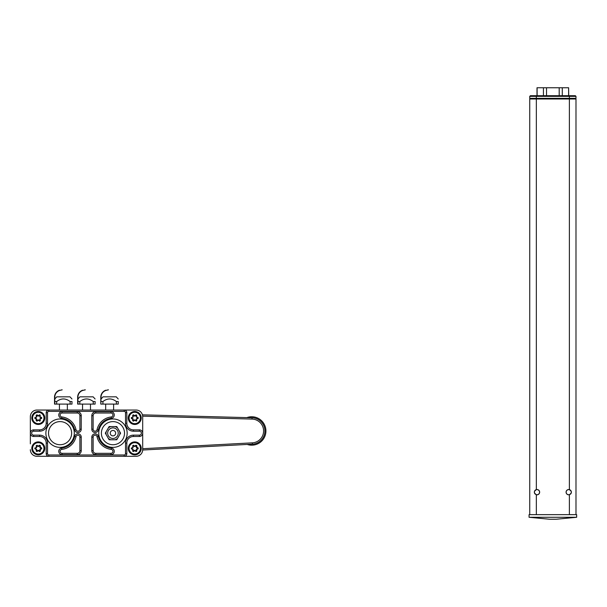 <?xml version="1.0" encoding="UTF-8"?>
<svg xmlns="http://www.w3.org/2000/svg" width="607" height="607" viewBox="0 0 607 607"><rect width="100%" height="100%" fill="white"/><g stroke="black" fill="none" stroke-linecap="round" stroke-linejoin="round"><path stroke-width="0.91" d="M36.959 410.044L48.856 410.044L36.959 410.044A6.609 6.609 0 0 0 30.35 416.652L30.35 443.876M46.208 412.684L47.528 412.684L47.528 423.261L46.208 423.261L46.208 412.684A2.64 2.64 0 0 1 48.856 410.044L136.082 410.044A6.609 6.609 0 0 1 142.691 416.652A6.609 6.609 0 0 0 136.082 410.044L124.185 410.044A2.64 2.64 0 0 1 126.825 412.684L126.825 423.261A6.609 6.609 0 0 0 133.434 429.87L139.382 429.87A3.301 3.301 0 0 1 142.691 433.17A3.301 3.301 0 0 1 139.382 436.479L133.434 436.479L133.434 435.151L139.382 435.151A1.98 1.98 0 0 0 141.363 433.17A1.98 1.98 0 0 0 139.382 431.19L139.382 429.87M30.35 435.682L30.35 416.652M136.082 456.297L124.185 456.297L136.082 456.297A6.609 6.609 0 0 0 142.691 449.688A6.609 6.609 0 0 1 136.082 456.297M36.959 456.297L48.856 456.297L36.959 456.297A6.609 6.609 0 0 1 30.35 449.688M132.941 447.647L131.522 448.141L132.941 447.647A0.531 0.531 0 0 0 133.206 447.184L131.476 448.178M131.408 448.482L132.941 449.134A0.531 0.531 0 0 1 133.206 449.59L133.206 451.077L134.496 450.341A0.531 0.531 0 0 1 135.02 450.341L136.309 451.084L136.309 449.582A0.531 0.531 0 0 1 136.567 449.127L137.865 448.376L136.575 447.647L136.856 447.192M133.206 447.184L133.206 445.705L134.496 446.441A0.531 0.531 0 0 0 135.02 446.441L136.309 445.705L136.309 447.184A0.531 0.531 0 0 0 136.575 447.647M134.496 446.441L134.891 446.213L133.29 445.455M132.956 445.637L132.948 447.184M131.522 448.141L131.34 448.808L132.941 449.59L132.948 451.13M133.267 451.335L134.891 450.569L134.496 450.341M136.309 447.184L136.522 445.546M136.241 445.447L134.769 445.97M131.514 448.603L132.812 449.362L132.675 451.122L133.426 451.562L134.891 450.569L136.226 451.335M136.56 451.153L136.704 449.355L136.309 449.582M134.625 450.569L136.082 451.562L136.841 451.13L136.704 449.355L138.039 448.565M138.047 448.186L136.704 447.412M128.282 448.368A6.472 6.472 0 0 1 134.754 441.896A6.472 6.472 0 0 1 141.234 448.368A6.472 6.472 0 0 1 134.754 454.848A6.472 6.472 0 0 1 128.282 448.368A6.472 6.472 0 0 1 134.754 441.896A6.472 6.472 0 0 1 141.234 448.368A6.472 6.472 0 0 1 134.754 454.848A6.472 6.472 0 0 1 128.282 448.368M140.445 448.368A5.691 5.691 0 0 1 131.909 453.3A5.691 5.691 0 0 1 131.909 443.444A5.691 5.691 0 0 1 140.445 448.368M138.161 447.936L138.168 448.808L138.161 447.936L136.841 447.184L136.841 445.659L136.082 445.219L136.841 445.659M131.34 448.808L131.347 447.936M132.948 445.705L132.675 447.177M133.426 451.562L132.675 451.122M133.343 445.477L132.675 445.659M134.625 446.213L133.434 445.219M136.567 449.582L138.168 448.808M136.841 451.13L136.082 451.562M136.082 445.219L134.762 445.986M132.941 417.244L131.522 417.745L132.941 417.244A0.531 0.531 0 0 0 133.206 416.789L131.476 417.783M131.408 418.086L132.941 418.739A0.531 0.531 0 0 1 133.206 419.194L133.206 420.681L134.496 419.945A0.531 0.531 0 0 1 135.02 419.945L136.309 420.689L136.309 419.187A0.531 0.531 0 0 1 136.567 418.731L137.865 417.973L136.575 417.244L136.522 415.15M133.206 416.789L133.206 415.309L134.496 416.045A0.531 0.531 0 0 0 135.02 416.045L136.309 415.309L136.309 416.789A0.531 0.531 0 0 0 136.575 417.244M134.496 416.045L134.891 415.818L133.29 415.051M132.956 415.234L132.948 416.789M131.522 417.745L131.34 418.413L132.941 419.194L132.948 420.734M133.267 420.939L134.891 420.173L134.496 419.945M136.241 415.051L134.891 415.818L133.434 414.824L132.675 415.264L132.812 417.017M132.675 419.202L132.675 420.727L133.426 421.167L134.891 420.173L136.226 420.939M136.56 420.757L136.704 418.959L136.309 419.187M138.047 417.791L138.168 418.413L136.704 418.959L138.039 418.17M128.282 417.973A6.472 6.472 0 0 1 134.754 411.493A6.472 6.472 0 0 1 141.234 417.973A6.472 6.472 0 0 1 134.754 424.445A6.472 6.472 0 0 1 128.282 417.973A6.472 6.472 0 0 1 134.754 411.493A6.472 6.472 0 0 1 141.234 417.973A6.472 6.472 0 0 1 134.754 424.445A6.472 6.472 0 0 1 128.282 417.973M140.445 417.973A5.691 5.691 0 0 1 131.909 422.904A5.691 5.691 0 0 1 131.909 413.041A5.691 5.691 0 0 1 140.445 417.973M131.514 418.208L132.941 418.739M136.309 416.789L136.567 415.309L136.082 414.824L136.841 415.264M138.168 418.413L136.704 417.017M136.173 420.917L134.625 420.173M131.34 418.413L131.347 417.54M133.426 421.167L132.675 420.727M138.161 417.533L136.567 416.789M132.675 415.264L133.434 414.824M134.625 415.818L136.082 414.824M136.567 420.689L136.567 419.187M136.841 420.734L136.082 421.167M36.466 447.647L35.047 448.141L36.466 447.647A0.531 0.531 0 0 0 36.731 447.184L34.994 448.178M34.933 448.482L36.466 449.134A0.531 0.531 0 0 1 36.724 449.59L36.724 451.077L38.013 450.341A0.531 0.531 0 0 1 38.544 450.341L39.827 451.084L39.827 449.582A0.531 0.531 0 0 1 40.092 449.127L41.382 448.376L40.1 447.647L40.381 447.192M36.731 447.184L36.731 445.705L38.013 446.441A0.531 0.531 0 0 0 38.544 446.441L39.827 445.705L39.827 447.184A0.531 0.531 0 0 0 40.1 447.647M38.013 446.441L38.416 446.213L36.815 445.455M36.473 445.637L36.466 447.184M35.047 448.141L34.865 448.808L36.466 449.59L36.466 451.13M36.792 451.335L38.408 450.569L38.013 450.341M39.827 447.184L40.039 445.546M39.758 445.447L38.294 445.97M35.039 448.603L36.329 449.362L36.192 451.122L36.951 451.562L38.408 450.569L39.743 451.335M40.085 451.153L40.221 449.355L39.827 449.582M38.15 450.569L39.599 451.562L40.358 451.13L40.221 449.355L41.564 448.565M41.572 448.186L40.229 447.412M31.807 448.368A6.472 6.472 0 0 1 38.279 441.896A6.472 6.472 0 0 1 44.759 448.368A6.472 6.472 0 0 1 38.279 454.848A6.472 6.472 0 0 1 31.807 448.368A6.472 6.472 0 0 1 38.279 441.896A6.472 6.472 0 0 1 44.759 448.368A6.472 6.472 0 0 1 38.279 454.848A6.472 6.472 0 0 1 31.807 448.368M43.97 448.368A5.691 5.691 0 0 1 35.434 453.3A5.691 5.691 0 0 1 35.434 443.444A5.691 5.691 0 0 1 43.97 448.368M41.686 447.936L41.693 448.808L41.686 447.936L40.366 447.184L40.358 445.659L39.599 445.219L40.358 445.659M34.865 448.808L34.872 447.936M36.466 445.705L36.2 447.177M36.951 451.562L36.192 451.122M36.86 445.477L36.2 445.659M38.15 446.213L36.959 445.219M40.092 449.582L41.693 448.808M40.358 451.13L39.599 451.562M39.599 445.219L38.279 445.986M36.466 417.244L35.047 417.745L36.466 417.244A0.531 0.531 0 0 0 36.731 416.789L34.994 417.783M34.933 418.086L36.466 418.739A0.531 0.531 0 0 1 36.724 419.194L36.724 420.681L38.013 419.945A0.531 0.531 0 0 1 38.544 419.945L39.827 420.689L39.827 419.187A0.531 0.531 0 0 1 40.092 418.731L41.382 417.973L40.1 417.244L40.039 415.15M36.731 416.789L36.731 415.309L38.013 416.045A0.531 0.531 0 0 0 38.544 416.045L39.827 415.309L39.827 416.789A0.531 0.531 0 0 0 40.1 417.244M38.013 416.045L38.416 415.818L36.815 415.051M36.473 415.234L36.466 416.789M35.047 417.745L34.865 418.413L36.466 419.194L36.466 420.734M36.792 420.939L38.408 420.173L38.013 419.945M39.758 415.051L38.416 415.818L36.959 414.824L36.2 415.264L36.337 417.017M36.192 419.202L36.192 420.727L36.951 421.167L38.408 420.173L39.743 420.939M40.085 420.757L40.221 418.959L39.827 419.187M41.572 417.791L41.693 418.413L40.221 418.959L41.564 418.17M31.807 417.973A6.472 6.472 0 0 1 38.279 411.493A6.472 6.472 0 0 1 44.759 417.973A6.472 6.472 0 0 1 38.279 424.445A6.472 6.472 0 0 1 31.807 417.973A6.472 6.472 0 0 1 38.279 411.493A6.472 6.472 0 0 1 44.759 417.973A6.472 6.472 0 0 1 38.279 424.445A6.472 6.472 0 0 1 31.807 417.973M43.97 417.973A5.691 5.691 0 0 1 35.434 422.904A5.691 5.691 0 0 1 35.434 413.041A5.691 5.691 0 0 1 43.97 417.973M35.039 418.208L36.466 418.739M39.827 416.789L40.092 415.309L39.599 414.824L40.358 415.264M41.693 418.413L40.229 417.017M39.698 420.917L38.15 420.173M34.865 418.413L34.872 417.54M36.951 421.167L36.192 420.727M41.686 417.533L40.092 416.789M36.2 415.264L36.959 414.824M38.15 415.818L39.599 414.824M40.092 420.689L40.092 419.187M40.358 420.734L39.599 421.167M115.3 434.529A2.709 2.709 0 0 1 111.597 435.515A2.709 2.709 0 0 1 110.603 431.82A2.709 2.709 0 0 1 114.306 430.826A2.709 2.709 0 0 1 115.3 434.529M119.731 431.698L120.581 433.17L119.731 434.642A6.935 6.935 0 0 0 119.731 431.698L117.614 428.034A6.935 6.935 0 0 0 115.064 426.562L116.764 426.562L117.614 428.034M108.289 428.034L109.139 426.562L110.838 426.562A6.935 6.935 0 0 0 108.289 428.034L106.172 431.698A6.935 6.935 0 0 0 106.172 434.642L105.322 433.17L106.172 431.698M115.064 426.562L110.838 426.562M108.372 430.53A5.288 5.288 0 0 1 117.53 430.53A5.288 5.288 0 0 1 112.948 438.459A5.288 5.288 0 0 1 108.372 430.53M117.614 438.307L116.764 439.779L115.064 439.779A6.935 6.935 0 0 0 117.614 438.307L119.731 434.642M108.289 438.307A6.935 6.935 0 0 0 110.838 439.779L109.139 439.779L106.172 434.642M110.838 439.779L115.064 439.779M77.264 453.323A2.64 2.64 0 0 0 79.912 450.682A2.64 2.64 0 0 1 77.264 453.323L77.264 454.643A3.968 3.968 0 0 0 81.232 450.682L81.232 437.139L79.912 437.139L79.912 450.682A2.64 2.64 0 0 1 77.264 453.323L62.066 453.323A1.98 1.98 0 0 1 60.093 451.449A1.98 1.98 0 0 1 61.853 449.37A16.298 16.298 0 0 0 75.996 436.706A1.98 1.98 0 0 1 79.912 437.139A1.98 1.98 0 0 0 75.996 436.706A16.298 16.298 0 0 1 61.853 449.37A1.98 1.98 0 0 0 60.093 451.449A1.98 1.98 0 0 0 62.066 453.323L62.066 454.643L77.264 454.643M81.232 415.666A3.968 3.968 0 0 0 77.264 411.698L77.264 413.018L62.066 413.018A1.98 1.98 0 0 0 60.093 414.892A1.98 1.98 0 0 0 61.853 416.971A16.298 16.298 0 0 1 75.996 429.635L74.699 429.923A3.301 3.301 0 0 0 81.232 429.21L81.232 415.666L79.912 415.666L79.912 429.21A1.98 1.98 0 0 1 75.996 429.635A1.98 1.98 0 0 0 79.912 429.21L81.232 429.21M91.809 415.666L91.809 429.21L93.129 429.21A1.98 1.98 0 0 0 97.044 429.635A16.298 16.298 0 0 1 111.18 416.971A1.98 1.98 0 0 0 112.948 414.892A1.98 1.98 0 0 0 110.967 413.018A1.98 1.98 0 0 1 112.948 414.892A1.98 1.98 0 0 1 111.18 416.971A1.98 1.98 0 0 0 112.948 414.892A1.98 1.98 0 0 0 110.967 413.018L95.769 413.018A2.64 2.64 0 0 0 93.129 415.666L93.129 429.21A1.98 1.98 0 0 0 97.044 429.635A16.298 16.298 0 0 1 111.18 416.971L111.324 418.284A3.301 3.301 0 0 0 114.268 414.824A3.301 3.301 0 0 0 110.967 411.698L95.769 411.698L95.769 413.018A2.64 2.64 0 0 0 93.129 415.666L91.809 415.666A3.968 3.968 0 0 1 95.769 411.698M95.769 454.643L110.967 454.643L110.967 453.323A1.98 1.98 0 0 0 112.948 451.449A1.98 1.98 0 0 0 111.18 449.37A16.298 16.298 0 0 1 97.044 436.706A1.98 1.98 0 0 0 93.129 437.139A1.98 1.98 0 0 1 97.044 436.706A1.98 1.98 0 0 0 93.129 437.139L93.129 450.682A2.64 2.64 0 0 0 95.769 453.323L110.967 453.323A1.98 1.98 0 0 0 112.948 451.449A1.98 1.98 0 0 0 111.18 449.37A16.298 16.298 0 0 1 97.044 436.706L98.334 436.418A3.301 3.301 0 0 0 91.809 437.139L91.809 450.682L93.129 450.682A2.64 2.64 0 0 0 95.769 453.323L95.769 454.643A3.968 3.968 0 0 1 91.809 450.682M133.434 436.479A6.609 6.609 0 0 0 126.825 443.08A6.609 6.609 0 0 1 133.434 436.479A6.609 6.609 0 0 0 126.825 443.08L126.825 453.657A2.64 2.64 0 0 1 124.185 456.297L48.856 456.297A2.64 2.64 0 0 1 46.208 453.657L46.208 443.08L47.528 443.08L47.528 453.657L46.208 453.657A2.64 2.64 0 0 0 48.856 456.297L48.856 454.977A1.32 1.32 0 0 1 47.528 453.657M142.691 449.688L142.691 416.652L142.691 449.688M77.264 413.018A2.64 2.64 0 0 1 79.912 415.666A2.64 2.64 0 0 0 77.264 413.018M47.528 423.261A7.929 7.929 0 0 1 39.599 431.19L39.599 429.87A6.609 6.609 0 0 0 46.208 423.261A6.609 6.609 0 0 1 39.599 429.87L33.651 429.87A3.301 3.301 0 0 0 30.35 433.17A3.301 3.301 0 0 0 33.651 436.479L39.599 436.479A6.609 6.609 0 0 1 46.208 443.08A6.609 6.609 0 0 0 39.599 436.479L39.599 435.151A7.929 7.929 0 0 1 47.528 443.08M112.948 421.607A11.563 11.563 0 0 1 124.518 433.17A11.563 11.563 0 0 1 112.948 444.734A11.563 11.563 0 0 1 101.384 433.17A11.563 11.563 0 0 1 112.948 421.607A11.563 11.563 0 0 1 124.518 433.17A11.563 11.563 0 0 1 112.948 444.734A11.563 11.563 0 0 1 101.384 433.17A11.563 11.563 0 0 1 112.948 421.607M60.085 421.607A11.563 11.563 0 0 1 71.649 433.17A11.563 11.563 0 0 1 60.085 444.734A11.563 11.563 0 0 1 48.522 433.17A11.563 11.563 0 0 1 60.085 421.607A11.563 11.563 0 0 1 71.649 433.17A11.563 11.563 0 0 1 60.085 444.734A11.563 11.563 0 0 1 48.522 433.17A11.563 11.563 0 0 1 60.085 421.607M534.562 491.162L536.338 489.614A2.64 2.64 0 0 1 539.646 492.171A2.64 2.64 0 0 1 536.338 494.735L534.562 493.188M571.157 493.188L569.381 494.735A2.64 2.64 0 0 1 566.081 492.171A2.64 2.64 0 0 1 569.381 489.614A2.64 2.64 0 0 1 570.58 494.045M529.736 514.645L529.736 98.994L575.99 98.994L575.99 514.645L529.069 514.645L529.069 517.285L549.555 519.243L556.164 519.243L576.65 517.285L529.069 517.285M571.164 491.162L569.381 489.614L569.381 98.334L529.736 98.334L529.736 96.354L530.397 95.694L569.381 95.694L569.381 96.354L529.736 96.354M571.278 492.171A2.557 2.557 0 0 1 567.439 494.394A2.557 2.557 0 0 1 567.439 489.955A2.557 2.557 0 0 1 571.278 492.171M535.139 494.045A2.64 2.64 0 0 1 536.338 489.614L536.338 95.694M534.441 492.171A2.557 2.557 0 0 1 538.28 489.955A2.557 2.557 0 0 1 538.28 494.394A2.557 2.557 0 0 1 534.441 492.171M576.65 517.285L576.65 514.645L575.99 514.645M568.622 95.694L568.622 87.757L562.279 87.757L562.279 95.694M559.199 95.694L559.199 87.757L537.005 87.757L537.005 95.694M546.52 95.694L546.52 87.757M559.199 87.757L562.279 87.757M568.721 95.694L568.622 87.757M543.44 95.694L543.44 87.757M537.104 95.694L537.104 87.757M575.99 96.354L569.381 96.354L569.381 98.334L575.99 98.334L575.99 96.354L575.33 95.694L569.381 95.694M530.397 98.994L529.736 98.334M575.99 98.334L575.33 98.994M142.668 416.159L252.026 419.08L252.057 417.76L142.433 414.831L252.057 417.76A13.217 13.217 0 0 1 264.918 430.795A13.217 13.217 0 0 1 252.413 444.165L142.675 450.022L252.413 444.165L252.337 442.844L142.691 448.702M247.201 444.445A14.204 14.204 0 0 0 265.684 428.405A14.204 14.204 0 0 0 246.844 417.616M85.329 389.823L82.689 390.476L85.026 389.815M82.689 390.476A7.102 7.102 90 0 0 77.931 397.486L77.931 404.095L77.666 397.486A7.367 7.367 -90 0 1 82.689 390.195M82.681 390.195A7.367 7.367 90 0 0 77.666 397.486L77.666 404.095M77.931 398.996L79.912 396.826L93.129 396.826L95.109 398.996M77.931 404.095L95.109 404.095L95.109 401.538C95.109 398.093 95.109 398.093 95.109 401.538L93.243 401.538C88.759 398.093 84.282 398.093 79.798 401.538L77.931 401.538M93.243 404.095L93.243 401.538M79.798 404.095L79.798 401.538M108.456 389.823L105.815 390.476L108.152 389.815M100.792 397.486A7.367 7.367 -90 0 1 105.815 390.195A7.367 7.367 90 0 0 100.792 397.486L100.792 404.095L100.792 397.486M105.815 390.476A7.102 7.102 90 0 0 101.058 397.486L100.792 404.095M101.058 398.996L103.038 396.826L116.256 396.826L118.236 398.996M101.058 404.095L118.236 404.095L118.236 401.538C118.236 398.093 118.236 398.093 118.236 401.538L116.369 401.538C111.885 398.093 107.409 398.093 102.924 401.538L101.058 401.538M116.369 404.095L116.369 401.538M102.924 404.095L102.924 401.538M62.202 389.823L59.562 390.476L61.899 389.815M54.539 397.486A7.367 7.367 -90 0 1 59.562 390.195A7.367 7.367 90 0 0 54.531 397.486L54.539 404.095L56.671 404.095L56.671 401.538L54.805 401.538M59.562 390.476A7.102 7.102 90 0 0 54.805 397.486L54.805 404.095M54.531 397.486L54.539 404.095M54.805 398.996L56.785 396.826L69.995 396.826L71.983 398.996M56.671 404.095L71.983 404.095L71.983 401.538C71.983 398.093 71.983 398.093 71.983 401.538L70.116 401.538C65.632 398.093 61.148 398.093 56.671 401.538M70.116 404.095L70.116 401.538M132.941 451.077L133.335 451.304M136.567 445.705L136.173 445.477M136.173 451.312L136.567 451.084M137.994 448.603L137.994 448.141M133.343 415.074L132.948 415.309M132.941 420.681L133.335 420.909M136.567 415.309L136.173 415.074M137.994 418.208L137.994 417.745M36.466 451.077L36.86 451.304M40.092 445.705L39.698 445.477M39.698 451.312L40.092 451.084M41.519 448.603L41.511 448.141M36.86 415.074L36.466 415.309M36.466 420.681L36.86 420.909M40.092 415.309L39.698 415.074M41.519 418.208L41.511 417.745M77.264 411.698L62.066 411.698A3.301 3.301 0 0 0 58.773 414.824A3.301 3.301 0 0 0 61.709 418.284L61.853 416.971A16.298 16.298 0 0 1 75.996 429.635M61.853 416.971A1.98 1.98 0 0 1 60.093 414.892A1.98 1.98 0 0 1 62.066 413.018L62.066 411.698M79.912 450.682L81.232 450.682M81.232 437.139A3.301 3.301 0 0 0 74.699 436.418L75.996 436.706M74.699 436.418A14.97 14.97 0 0 1 61.709 448.057L61.853 449.37M62.066 454.643A3.301 3.301 0 0 1 58.773 451.517A3.301 3.301 0 0 1 61.709 448.057M126.825 443.08L125.505 443.08L125.505 453.657L126.825 453.657A2.64 2.64 0 0 1 124.185 456.297L124.185 454.977L48.856 454.977M110.967 413.018L110.967 411.698M97.044 429.635L98.334 429.923A14.97 14.97 0 0 1 111.324 418.284M98.334 429.923A3.301 3.301 0 0 1 91.809 429.21M93.129 437.139L91.809 437.139M111.18 449.37L111.324 448.057A14.97 14.97 0 0 1 98.334 436.418M111.324 448.057A3.301 3.301 0 0 1 114.268 451.517A3.301 3.301 0 0 1 110.967 454.643M61.709 418.284A14.97 14.97 0 0 1 74.699 429.923M139.382 436.479L139.382 435.151M125.505 443.08A7.929 7.929 0 0 1 133.434 435.151M125.505 453.657A1.32 1.32 0 0 1 124.185 454.977M39.599 435.151L33.651 435.151A1.98 1.98 0 0 1 31.67 433.17A1.98 1.98 0 0 1 33.651 431.19L33.651 429.87M33.651 431.19L39.599 431.19M33.651 435.151L33.651 436.479M112.948 418.967A14.204 14.204 0 0 1 125.254 440.272A14.204 14.204 0 0 1 100.648 440.272A14.204 14.204 0 0 1 112.948 418.967M60.085 418.967A14.204 14.204 0 0 1 72.392 440.272A14.204 14.204 0 0 1 47.786 440.272A14.204 14.204 0 0 1 60.085 418.967M47.528 412.684A1.32 1.32 0 0 1 48.856 411.364L124.185 411.364A1.32 1.32 0 0 1 125.505 412.684L125.505 423.261A7.929 7.929 0 0 0 133.434 431.19L139.382 431.19M133.434 431.19L133.434 429.87A6.609 6.609 0 0 1 126.825 423.261L125.505 423.261M125.505 412.684L126.825 412.684A2.64 2.64 0 0 0 124.185 410.044L124.185 411.364M48.856 411.364L48.856 410.044M536.338 494.735L536.338 514.645M569.381 494.735L569.381 514.645M252.026 419.08A11.897 11.897 0 0 1 263.597 430.811A11.897 11.897 0 0 1 252.337 442.844M90.481 410.044L90.481 404.095M82.552 410.044L82.552 404.095M113.615 410.044L113.615 404.095M105.679 410.044L105.679 404.095M67.354 410.044L67.354 404.095M59.425 410.044L59.425 404.095"/></g></svg>
